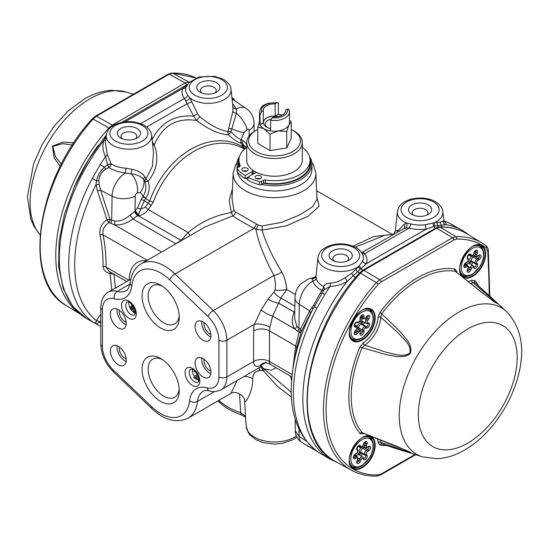<?xml version="1.0" encoding="UTF-8"?>
<svg xmlns="http://www.w3.org/2000/svg" width="549" height="549" viewBox="0 0 549 549"><rect width="100%" height="100%" fill="white"/><g stroke="black" fill="none" stroke-linecap="round" stroke-linejoin="round"><path stroke-width="0.82" d="M289.481 120.005L291.21 121.885L288.966 124.815A14.974 8.647 180 0 0 289.481 122.578L289.481 111.879A14.974 8.647 180 0 1 270.63 120.231L270.63 130.93A14.974 8.647 180 0 1 263.918 128.692L270.026 134.114L270.026 150.563L257.804 143.502L257.804 127.052L263.918 128.692A14.974 8.647 180 0 1 260.041 124.815L263.294 122.935L263.294 110.713L261.605 111.68A13.101 7.562 180 0 1 276.813 102.903L277.746 102.656L278.377 103.528L278.377 114.226A14.974 8.647 180 0 1 282.104 115.125M260.041 124.815A14.974 8.647 180 0 1 259.526 122.578L259.526 111.879A14.974 8.647 180 0 0 260.041 114.117L260.041 124.815M257.804 127.052L259.526 121.542M278.377 114.226L275.131 116.1L275.131 103.878A11.234 6.485 180 0 0 263.273 110.349A11.234 6.485 180 0 0 263.294 110.713M263.294 122.214A11.234 6.485 180 0 1 275.131 116.1M278.007 116.512A11.076 6.396 0 0 0 265.085 119.215A11.076 6.396 0 0 0 266.67 127.1A11.076 6.396 0 0 0 270.63 128.569M291.21 121.885L291.21 138.334L286.729 147.976L286.729 131.527L278.377 130.93L270.026 134.114M270.63 130.93A14.974 8.647 180 0 0 278.377 130.93A14.974 8.647 180 0 0 288.966 124.815L286.729 131.527M270.026 150.563L286.729 147.976M291.21 129.468A25.927 14.967 180 0 1 292.837 130.333L292.837 130.333A25.927 14.967 180 0 1 292.837 151.503A25.927 14.967 180 0 1 256.17 151.503A25.927 14.967 180 0 1 256.17 130.333A25.927 14.967 180 0 1 257.804 129.468M294.161 131.101L292.837 130.333L294.161 131.101A27.8 16.051 180 0 1 302.3 142.445A27.8 16.051 180 0 1 274.507 158.496A27.8 16.051 180 0 1 246.707 142.445A27.8 16.051 180 0 1 254.846 131.101L256.17 130.333M238.794 167.04A36.316 20.965 180 0 1 239.021 158.771M309.986 158.771A36.316 20.965 180 0 1 263.692 183.249A1.873 1.077 0 0 0 263.493 183.345L261.544 184.471A1.873 1.077 180 0 1 259.437 184.69A45.114 26.043 180 0 1 247.771 180.196L247.771 177.142L254.757 173.107A3.747 2.162 180 0 1 256.719 172.51A27.8 16.051 180 0 1 253.144 170.444A27.8 16.051 180 0 1 246.707 160.178L246.707 142.445M239.439 166.663A35.568 20.533 180 0 1 238.939 163.231L238.939 160.178A35.568 20.533 180 0 1 246.707 147.365M302.3 147.365A35.568 20.533 180 0 1 310.068 160.178L310.068 163.231A35.568 20.533 180 0 1 265.297 183.064A1.873 1.077 0 0 0 263.692 183.249M302.3 142.445L302.3 160.178A27.8 16.051 180 0 1 286.303 174.706A27.8 16.051 180 0 1 256.719 172.51M253.144 170.444A3.747 2.162 180 0 1 252.108 171.576L245.122 175.611A45.114 26.043 180 0 1 237.34 168.872A1.873 1.077 180 0 1 237.168 168.419A1.873 1.077 180 0 1 237.717 167.658L239.666 166.532A1.873 1.077 0 0 0 240.215 165.771A1.873 1.077 0 0 0 240.153 165.489A35.568 20.533 180 0 1 238.939 160.178M310.068 160.178A35.568 20.533 180 0 1 265.297 180.01A1.873 1.077 0 0 0 263.493 180.292L261.544 181.41A1.873 1.077 180 0 1 259.437 181.63A45.114 26.043 180 0 1 247.771 177.142L245.122 178.672A45.114 26.043 180 0 1 237.34 171.933A1.873 1.077 180 0 1 237.168 171.48L237.168 168.419M247.249 170.869A3.184 1.839 180 0 1 243.783 171.267A3.184 1.839 180 0 1 241.814 169.566A3.184 1.839 180 0 1 244.998 167.733A3.184 1.839 180 0 1 248.182 169.566A3.184 1.839 180 0 1 247.249 170.869M260.487 178.507A3.184 1.839 0 0 0 261.42 177.21A3.184 1.839 0 0 0 258.236 175.371A3.184 1.839 0 0 0 255.052 177.21A3.184 1.839 0 0 0 257.014 178.905A3.184 1.839 0 0 0 260.487 178.507M260 178.741A3.184 1.839 0 0 0 256.472 178.741M245.122 175.611L245.122 178.672M243.234 171.096A3.184 1.839 180 0 1 246.762 171.096M253.206 170.485L253.206 173.107A3.747 2.162 180 0 1 252.121 174.623M197.908 375.955L195.142 377.389L199.047 379.64M195.067 371.309L194.97 371.968L193.969 371.254L194.126 370.451M199.047 380.718L193.783 377.678L194.545 376.127L197.475 374.644M244.833 149.321C213.822 130.868 169.895 156.053 153.267 202.19L148.237 209.546C145.828 212.971 142.534 215.043 138.334 215.778L137.772 215.695L132.92 219.003L130.031 215.194L134.807 211.324A3.747 1.805 -125.6 0 0 137.772 215.695L138.568 214.46A7.487 1.208 -88.5 0 1 138.334 215.778L180.964 240.387L188.177 232.611C200.577 221.988 214.975 215.29 231.369 212.504L229.194 200.454L232.481 188.76M316.883 197.029L319.106 206.3L307.996 216.313L286.503 225.797L262.065 230.1C265.476 241.958 272.023 255.937 281.706 272.036C284.547 277.073 286.228 282.9 286.756 289.522L280.834 298.052L278.645 303.137L294.147 312.086C291.437 318.845 291.663 324.473 294.84 328.968A3.747 2.292 142.6 0 0 296.762 326.106L298.937 328.254L299.294 304.249L309.574 310.83A3.747 2.93 -149.1 0 1 310.171 313.815L324.061 289.831A3.747 2.772 38.4 0 0 323.533 286.503C319.367 284.286 316.917 281.452 316.176 278L316.08 275.584M389.852 234.663L373.505 236.619L353.117 246.178M315.716 276.655L315.359 277.025M290.593 376.168L291.567 380.718M276.003 367.741L271.172 370.232L264.042 368.846L291.231 392.233M134.807 211.324L137.346 208.057A3.747 0.645 -157.1 0 1 140.599 209.142L145.348 207.179L149.74 200.968A7.487 0.954 -158.3 0 0 153.267 202.19M151.263 205.662A7.487 0.954 -141.7 0 0 148.436 203.212L144.353 200.817L145.615 198.621L149.74 200.968C166.512 154.221 211.495 127.869 243.07 147.077L245.3 148.456M244.531 149.122A7.487 5.174 118.3 0 1 243.07 147.077L241.382 143.337L242.651 144.064A3.747 3.033 132.8 0 1 243.145 140.64A114.46 66.086 -60 0 1 246.707 144.394M244.936 148.765A7.487 6.828 122.9 0 1 244.367 147.832L242.651 144.064A111.214 64.212 -60 0 1 246.165 147.77M145.348 207.179A7.487 1.222 -143.9 0 1 148.237 209.546L188.177 232.611A11.234 3.054 46.1 0 1 189.892 235.693M126.304 281.788L126.146 281.225M262.045 226.01A3.747 1.318 -90.9 0 1 262.065 230.1L255.903 229.317A3.747 0.522 117.4 0 0 258.167 225.001L235.26 211.811L233.826 209.842L232.049 198.903L233.147 173.182A41.374 23.888 0 0 0 245.252 190.661A41.374 23.888 0 0 0 290.805 195.725A41.374 23.888 0 0 0 315.86 173.182L316.986 199.376L312.704 206.65L299.843 214.858L281.596 222.324L262.045 226.01L258.167 225.001M235.26 211.811A3.747 3.349 -58 0 1 232.728 215.935L231.369 212.504A3.747 2.395 158.4 0 0 233.826 209.842M291.409 397.119L277.156 386.077L263.005 370.307A5.614 1.421 137.2 0 1 264.687 369.628M268.111 299.075L261.207 309.828A11.234 3.582 -151.7 0 0 272.579 316.114L278.645 303.137A11.234 4.337 -158.6 0 1 268.111 299.075L273.93 292.13L275.028 290.071C275.715 284.746 275.358 279.88 273.958 275.481A11.234 6.06 151.8 0 0 281.706 272.036M275.028 290.071A11.234 3.28 177.4 0 0 286.756 289.522L295.3 294.456M258.874 367.912A11.234 5.586 -86.5 0 1 260.041 370.609L263.005 370.307L261.983 368.654A5.614 3.321 146.4 0 1 264.042 368.846L261.633 366.595M262.189 366.533L260.212 367.137L261.928 364.769L265.517 362.814M256.472 224.047A3.747 0.624 119.2 0 1 254.063 228.322L174.987 273.978L213.204 310.562L273.958 275.481C264.446 257.687 258.428 242.294 255.903 229.317L254.063 228.322C244.065 222.942 236.955 218.818 232.728 215.935L205.12 226.895L141.244 263.774A46.795 27.018 -120 0 1 174.987 273.978A5.614 2.066 133.7 0 0 169.771 279.908L207.996 316.492A22.461 12.97 -120 0 1 218.914 340.222L218.914 376.902A5.614 3.239 0 0 0 226.854 376.902L226.854 340.222A28.081 16.209 -120 0 0 213.204 310.562A5.614 2.066 133.7 0 0 207.996 316.492M218.262 400.743A5.614 3.932 133.9 0 0 218.976 401.861C224.87 407.461 232.46 411.867 241.738 415.078A5.614 2.354 109.1 0 1 240.695 412.786L239.529 393.708M363.328 433.305A1.873 1.146 63.2 0 0 363.212 433.806L360.027 433.525A97.022 56.019 -60 0 1 360.027 346.851L363.212 342.892A1.873 1.009 -123 0 0 364.618 345.136L386.819 352.424C394.079 353.631 402.561 357.866 409.925 353.034C411.544 344.237 402.911 338.754 398.368 333.023L380.731 317.226A24.334 14.048 -60 0 1 364.618 345.136L362.196 347.675L385.954 354.592C393.633 355.58 403.048 359.403 410.405 353.378C413.109 344.079 404.455 337.463 399.85 331.253L381.72 313.856L380.731 317.226A1.873 1.009 -177 0 0 378.089 317.13L379.929 312.381L381.72 313.856A95.183 54.955 -60 0 1 455.361 271.343A1.873 1.496 100.1 0 1 454.984 269.051L456.823 271.673A1.873 1.146 176.8 0 0 456.445 272.016M506.542 311.585A84.621 48.854 120 0 0 459.081 311.969A84.621 48.854 120 0 0 402.424 391.561A84.621 48.854 120 0 0 422.648 456.905L436.99 458.696C446.364 458.195 455.588 455.293 464.653 449.995C474.178 444.436 482.976 436.935 491.053 427.506C504.401 411.675 513.576 394.017 518.585 374.542C525.221 348.341 521.207 327.355 506.542 311.585L474.761 282.488L491.966 298.08L497.284 303.707L483.168 293.55L455.361 271.343L484.897 294.786L496.193 303.062L493.462 300.083L472.943 282.598A1.873 1.146 63.2 0 1 471.701 280.258A22.461 12.97 -60 0 1 468.18 281.575M360.027 433.525A1.873 1.496 139.9 0 1 362.196 432.701L395.637 445.809L411.235 452.87L403.659 451.038L381.72 443.976L380.731 442.302L406.102 451.319L410.089 452.204L404.853 449.706M360.027 346.851L362.196 347.675A95.183 54.955 -60 0 0 362.196 432.701L409.266 451.731M422.648 456.905L381.72 443.976M491.41 299.781L495.37 302.588M474.885 282.611L472.943 282.598A24.334 14.048 -60 0 1 470.665 283.572M386.695 445.603A97.022 56.019 -60 0 1 379.929 445.019A1.873 1.496 100.1 0 1 381.576 443.935L381.555 443.935M379.929 445.019L378.089 442.398A1.873 1.146 176.8 0 1 380.731 442.302A24.334 14.048 -60 0 0 380.436 439.838M414.907 454.517L381.075 474.048L378.234 474.947A129.193 74.589 -60 0 1 326.106 409.774A129.193 74.589 -60 0 1 378.234 284.403L381.075 282.028L453.838 240.016L456.679 239.117A129.193 74.589 -60 0 1 486.153 247.839L487.786 251.504A1423.097 821.627 -60 0 1 489.207 295.54M378.234 284.403A1.873 0.515 -138.4 0 0 376.367 282.605A131.067 75.673 -60 0 0 351.435 470.246L335.364 461.414A131.458 75.899 120 0 1 360.425 273.141A1.873 0.515 -138.4 0 0 359.574 272.942L362.868 270.183A1.873 1.077 60 0 1 363.829 270.293L379.778 279.75L376.367 282.605L360.425 273.141L363.829 270.293L436.716 228.212L440.12 227.135L455.945 236.66L452.534 237.738L436.716 228.212A1.873 1.077 -120 0 0 435.755 228.109L439.474 226.957A1.873 1.441 88.3 0 1 440.12 227.135A131.458 75.899 120 0 1 466.808 233.744L482.489 243.255A131.067 75.673 -60 0 1 485.851 245.506A1.873 1.523 -53.5 0 1 485.947 245.568A1.873 1.523 -53.5 0 1 486.153 247.839M356.637 467.528A17.973 10.376 -60 0 1 352.094 467.453M369.964 436.51A17.973 10.376 -60 0 1 372.297 440.401M356.637 340.003A17.973 10.376 -60 0 1 352.094 339.927M369.964 308.977A17.973 10.376 -60 0 1 372.297 312.875M467.082 276.243A17.973 10.376 -60 0 1 462.539 276.161M480.402 245.218A17.973 10.376 -60 0 1 482.743 249.116M474.761 282.488L474.775 282.509A1.873 1.496 139.9 0 1 474.885 280.539A97.022 56.019 -60 0 1 478.783 286.104M92.259 118.865C36.364 178.974 21.281 281.822 66.518 305.745A131.067 75.673 120 0 1 93.062 119.037A1.873 0.515 -138.4 0 0 92.259 118.865L95.56 116.107A1.873 1.077 60 0 1 96.473 116.182L112.298 125.069L108.894 127.917L93.062 119.037L96.473 116.182L169.229 74.177L172.64 73.099L188.582 81.911L185.178 82.988L169.229 74.177A1.873 1.077 -120 0 0 168.317 74.094L172.043 72.948A1.873 1.441 88.4 0 1 172.64 73.099A131.067 75.673 120 0 1 196.089 77.979L172.043 72.948M72.42 145.06L62.847 143.68L52.876 146.398L55.312 156.492L61.364 164.213M60.191 166.525L54.111 157.652L52.443 146.116L63.286 142.054L73.841 142.891M309.471 156.431A37.435 21.617 180 0 1 311.942 164.151A37.435 21.617 180 0 1 261.599 184.437M247.771 179.276A37.435 21.617 180 0 1 246 178.164M237.587 167.74A37.435 21.617 180 0 1 237.065 164.151A37.435 21.617 180 0 1 239.536 156.431M311.942 164.151L311.942 169.346A37.435 21.617 180 0 1 300.976 184.629A37.435 21.617 180 0 1 262.264 189.776A37.435 21.617 180 0 1 237.333 171.919M237.168 170.959A37.435 21.617 180 0 1 237.065 169.346L237.065 164.151M218.811 400.427A65.798 37.984 180 0 0 240.695 412.786L245.527 416.245M175.824 243.811A11.234 0.885 48.3 0 1 175.735 243.722L180.964 240.387A11.234 5.264 57.3 0 0 181.342 240.627M273.93 292.13A11.234 6.313 -131.1 0 0 280.834 298.052L294.847 306.136M292.651 370.596L295.637 345.98L299.123 332.371L294.84 328.968L272.579 316.114L269.936 327.135A11.234 4.365 -167.3 0 0 254.386 324.329L261.207 309.828M266.21 362.21L263.897 362.978A11.234 9.285 72.2 0 0 260.219 365.469L264.735 362.834M260.219 365.469C256.218 367.604 254.015 366.265 253.611 361.455A11.234 6.485 180 0 1 269.497 361.455C269.168 363.953 269.353 364.632 270.039 363.493M291.89 376.916L269.422 363.946C266.986 362.862 265.146 362.539 263.897 362.978M261.983 368.654L260.603 366.938M260.041 370.609C255.113 371.151 252.691 373.89 252.766 378.817C252.897 391.828 245.129 404.181 244.586 401.298M243.948 376.532A11.234 7.535 -175.7 0 1 252.766 378.817M113.355 370.06A5.614 2.066 133.7 0 0 113.444 371.824C105.456 363.726 101.242 354.462 100.79 344.045A5.614 3.239 0 0 0 102.43 346.337A22.461 12.97 -120 0 0 113.355 370.06L151.572 406.644A5.614 2.066 133.7 0 0 151.661 408.408C164.069 420.239 176.195 423.505 188.039 418.194L230.971 393.407L237.127 380.464M194.236 376.415A7.487 4.323 60 0 1 192.582 369.463M210.898 334.362A8.05 4.646 60 0 1 204.098 322.579M294.779 310.61L294.147 312.086A3.747 1.386 23.1 0 0 294.751 312.161M314.33 277.444L308.49 278.933A16.847 11.502 -108.6 0 1 312.656 278.652A3.747 3.596 -161.1 0 0 315.922 276.264L312.656 278.652L312.656 281.102C314.076 284.821 317.116 287.923 321.789 290.387L313.76 305.004L309.574 310.83L300.44 329.283A3.747 2.779 21.2 0 1 301.216 331.816A3.747 1.4 -163.4 0 1 299.123 332.371A3.747 2.196 124.4 0 0 300.44 329.283L298.937 328.254A3.747 2.196 124.4 0 1 297.606 331.363M310.171 313.815L301.216 331.816L296.645 348.313L293.392 365.874A129.447 74.739 -60 0 1 312.587 309.705A3.747 2.175 -150 0 0 311.935 307.467M292.143 374.528L269.497 361.455L269.497 330.882L295.637 345.98A3.747 2.615 -166.4 0 1 296.645 348.313M113.979 274.198L110.04 273.546C105.731 272.421 103.39 270.026 103.027 266.368C103.246 256.335 102.238 245.808 100 234.78C99.129 228.686 101.476 223.663 107.034 219.703L97.461 191.004L96.034 184.677L96.521 180.827C97.653 175.426 100.275 170.883 104.385 167.198L107.542 164.824A3.747 0.576 162.4 0 1 111.159 163.89C115.242 166.429 120.176 167.864 125.961 168.179L132.062 169.346C138.163 170.554 142.431 173.1 144.861 176.97L145.959 178.912L152.32 166.539L153.521 152.938L151.627 135.253A22.763 13.142 0 0 1 138.266 148.045A22.763 13.142 0 0 1 112.813 145.361A22.763 13.142 0 0 1 106.19 135.253C108.544 126.867 110.685 127.787 114.226 124.959C123.868 120.485 133.681 120.499 143.653 125C148.498 127.745 151.153 131.163 151.627 135.253M110.946 272.448A3.747 1.228 -73.9 0 0 110.04 273.546L111.838 290.14M110.644 223.422A3.747 2.121 115.7 0 0 111.701 220.156L114.748 221.021A3.747 1.812 99.6 0 1 114.267 224.713L108.997 222.599A3.747 2.121 115.7 0 0 110.033 219.353A3.747 1.29 -15.1 0 0 107.034 219.703L108.997 222.599C104.18 225.584 102.196 229.647 103.047 234.787C105.236 246.082 106.218 256.843 105.998 267.061L109.162 271.419L126.716 281.555M128.905 280.285L105.998 267.061A3.747 2.223 1.4 0 0 103.027 266.368M147.249 260.308L103.047 234.787A3.747 1.585 -10.7 0 0 100 234.78M362.306 270.54A3.747 2.162 -120 0 0 361.173 268.502L366.231 263.753A3.747 2.971 22.9 0 1 362.704 260.953L359.389 265.695L355.814 269.422L351.689 273.313L345.088 277.725C340.27 281.019 335.295 282.831 330.175 283.154C327.06 283.27 324.85 284.375 323.546 286.475L323.533 286.503A3.747 2.237 115.8 0 1 321.789 290.387A3.747 2.182 -150 0 0 324.061 289.831L330.155 286.324C335.899 286.31 341.574 284.656 347.181 281.369L361.18 268.495A3.747 2.299 44.8 0 1 359.382 265.702M360.219 269.312A3.747 1.97 45.1 0 1 358.422 266.574A22.763 13.142 180 0 1 324.589 267.631A22.763 13.142 180 0 1 317.967 257.522C320.328 249.143 322.469 250.056 326.003 247.228C335.652 242.761 345.458 242.768 355.436 247.27C359.259 249.294 361.77 252.046 362.978 255.511A22.66 13.087 0 0 1 362.704 260.953M443.777 220.574L443.105 221.137A3.747 3.637 -119.4 0 0 445.376 224.678C446.673 223.978 446.056 222.709 443.517 220.876M313.76 305.004A3.747 1.743 -144.6 0 1 314.447 306.644A7.487 0.371 28 0 0 316.91 308.181L324.878 294.381A7.487 0.371 32 0 0 322.311 293.015A3.747 1.743 -155.4 0 1 320.547 293.241M345.088 277.725A3.747 0.377 59.9 0 1 347.181 281.369A132.124 76.284 -60 0 0 330.217 459.225L318.379 452.301C295.19 434.904 286.859 406.095 293.392 365.874M152.334 141.862L154.276 144.984A3.747 1.187 -20.9 0 1 152.697 145.224M191.752 101.737L187.037 103.761L184.443 98.388A3.747 2.779 -38.6 0 0 187.737 95.203L189.94 97.962L197.503 113.746L199.85 116.635C210.205 125.337 219.627 130.285 228.123 131.479A3.747 2.985 -87.7 0 0 228.494 134.807C218.996 134.258 208.387 129.489 196.672 120.505C176.682 117.39 162.552 125.549 154.276 144.984C159.059 157.995 157.028 170.053 148.196 181.17A3.747 0.803 -16.7 0 1 144.957 181.506L143.749 179.708C141.203 176.421 137.03 174.493 131.238 173.916L125.419 172.997C119.064 172.235 113.609 170.423 109.052 167.562L105.71 169.209C101.277 171.858 99.019 175.776 98.923 180.971L99.163 184.629L100.645 190.201A3.747 0.94 -20 0 0 97.461 191.004M113.959 274.287L115.455 288.383M106.19 135.253L105.381 142.802L107.24 154.441L111.159 163.89A3.747 2.072 124 0 1 109.052 167.562A3.747 0.727 64.1 0 1 107.542 164.824L105.49 156.616C102.951 151.819 102.334 146.535 103.637 140.757A3.747 1.626 -166.8 0 0 105.655 140.208M106.074 136.324L103.637 140.757A132.124 76.284 -60 0 0 86.673 318.619L93.941 322.73C95.423 323.244 96.24 322.544 96.384 320.623L100.79 314.138M98.923 180.971L96.521 180.827A7.487 0.371 -152 0 1 92.246 178.48L100.22 164.673A7.487 0.371 -148 0 1 104.385 167.198L105.71 169.209M130.031 215.194C124.822 219.586 119.73 221.528 114.748 221.021M126.188 358.82A8.05 4.646 60 0 1 119.38 347.03M117.088 345.733A11.234 6.485 -120 0 0 124.932 360.851A11.234 6.485 -120 0 0 126.16 361.455M118.316 364.673A11.234 6.485 60 0 1 110.98 354.778A11.234 6.485 60 0 1 112.703 345.781A11.234 6.485 60 0 1 123.93 352.259A11.234 6.485 60 0 1 123.93 365.229A11.234 6.485 60 0 1 118.316 364.673M126.188 322.133A8.05 4.646 60 0 1 119.38 310.35M117.088 309.053A11.234 6.485 -120 0 0 124.932 324.171A11.234 6.485 -120 0 0 126.16 324.768M118.316 327.993A11.234 6.485 60 0 1 110.98 318.097A11.234 6.485 60 0 1 112.703 309.094A11.234 6.485 60 0 1 123.93 315.579A11.234 6.485 60 0 1 123.93 328.549A11.234 6.485 60 0 1 118.316 327.993M210.898 371.042A8.05 4.646 60 0 1 204.098 359.259M201.799 357.962A11.234 6.485 -120 0 0 209.649 373.08A11.234 6.485 -120 0 0 210.878 373.677M203.027 376.902A11.234 6.485 60 0 1 195.691 367.006A11.234 6.485 60 0 1 197.414 358.003A11.234 6.485 60 0 1 208.647 364.488A11.234 6.485 60 0 1 208.647 377.458A11.234 6.485 60 0 1 203.027 376.902M203.027 340.222A11.234 6.485 60 0 1 195.691 330.32A11.234 6.485 60 0 1 197.414 321.323A11.234 6.485 60 0 1 208.647 327.808A11.234 6.485 60 0 1 208.647 340.778A11.234 6.485 60 0 1 203.027 340.222M179.269 390.696A26.297 15.187 -120 0 0 160.672 358.483A26.297 15.187 -120 0 0 142.074 369.223A26.297 15.187 -120 0 0 160.672 401.436A26.297 15.187 -120 0 0 179.269 390.696M179.269 317.336A26.297 15.187 -120 0 0 160.672 285.123A26.297 15.187 -120 0 0 142.074 295.856A26.297 15.187 -120 0 0 160.672 328.069A26.297 15.187 -120 0 0 179.269 317.336M135.418 313.246A7.487 4.323 60 0 1 134.56 312.903M133.572 312.306A7.487 4.323 60 0 1 130.14 308.174M135.624 311.338L134.546 310.72L134.546 312.909L133.572 312.347L133.572 310.158L130.127 308.167A7.487 4.323 60 0 1 129.049 302.218M195.142 377.389L196.467 376.628L198.724 377.932M194.861 375.914L197.462 374.61M194.97 371.968L195.43 371.7M133.167 306.095L132.405 306.918L133.572 307.591M132.906 305.711L131.081 307.68L133.572 309.121L133.572 306.733M134.546 308.682L134.992 309.938M130.127 308.167L130.127 307.131L132.254 304.86M134.546 312.909L135.431 312.395M131.081 307.68L132.405 306.918M201.799 321.282A11.234 6.485 -120 0 0 209.649 336.4A11.234 6.485 -120 0 0 210.878 336.997M162.264 286.118A21.994 12.696 -120 0 0 152.718 285.789A21.994 12.696 -120 0 0 152.718 311.187A21.994 12.696 -120 0 0 174.712 323.883A21.994 12.696 -120 0 0 179.2 315.455M162.264 359.478A21.994 12.696 -120 0 0 152.718 359.156A21.994 12.696 -120 0 0 152.718 384.547A21.994 12.696 -120 0 0 174.712 397.25A21.994 12.696 -120 0 0 179.2 388.822M347.311 261.049A7.864 4.536 0 0 0 348.546 258.606A7.864 4.536 0 0 0 340.689 254.063A7.864 4.536 0 0 0 332.824 258.606A7.864 4.536 0 0 0 334.06 261.049M332.481 260.288A11.604 6.698 0 0 0 348.889 260.288A11.604 6.698 0 0 0 348.889 250.811A11.604 6.698 0 0 0 332.481 250.811A11.604 6.698 0 0 0 332.481 260.288L332.481 260.288M413.479 215.194A7.864 4.536 180 0 1 412.244 212.751A7.864 4.536 180 0 1 417.096 208.558A7.864 4.536 180 0 1 425.66 209.54A7.864 4.536 180 0 1 427.966 212.751A7.864 4.536 180 0 1 426.724 215.194M428.309 204.955A11.604 6.698 180 0 1 428.309 214.433A11.604 6.698 180 0 1 411.894 214.433A11.604 6.698 180 0 1 411.894 204.955A11.604 6.698 180 0 1 428.309 204.955M403.584 228.782L405.67 227.993L409.101 228.096A3.747 1.276 -75.1 0 0 410.625 223.882L406.679 223.1L404.139 224.363L398.725 229.921L395.287 231.239C393.942 233.895 393.146 234.903 392.878 234.258L393.063 234.224M443.105 221.137L440.422 222.084L434.369 222.722L425.468 224.713A3.747 0.721 -98 0 0 426.326 229.057L435.076 226.092L445.376 224.678A132.124 76.284 -60 0 1 462.34 230.381L448.787 222.839A7.487 6.101 -66 0 0 448.327 222.606L452.63 224.781M355.278 247.18L384.526 235.391L392.919 234.245L393.132 234.787M135.528 138.78A7.864 4.536 0 0 0 136.77 136.33A7.864 4.536 0 0 0 128.905 131.794A7.864 4.536 0 0 0 121.041 136.33A7.864 4.536 0 0 0 122.283 138.78M120.698 138.012A11.604 6.698 0 0 0 137.113 138.012A11.604 6.698 0 0 0 137.113 128.541A11.604 6.698 0 0 0 120.698 128.541A11.604 6.698 0 0 0 120.698 138.012L120.698 138.012M201.703 92.925A7.864 4.536 180 0 1 200.46 90.482A7.864 4.536 180 0 1 205.312 86.289A7.864 4.536 180 0 1 213.884 87.27A7.864 4.536 180 0 1 216.182 90.482A7.864 4.536 180 0 1 214.947 92.925M216.532 82.686A11.604 6.698 180 0 1 216.532 92.163A11.604 6.698 180 0 1 200.117 92.163A11.604 6.698 180 0 1 200.117 82.686A11.604 6.698 180 0 1 216.532 82.686M308.49 278.933L300.701 283.929C297.064 287.834 295.149 292.432 294.971 297.73A16.847 9.553 -179.1 0 0 299.294 304.249A19.242 11.11 -60 0 1 312.656 281.102A3.747 3.095 167.5 0 0 316.176 278M317.967 257.522L315.922 276.264M362.141 253.542A3.747 2.779 -38.6 0 0 364.563 253.81L409.101 228.096A26.29 15.18 0 0 0 426.326 229.057L366.231 263.753A26.29 15.18 0 0 0 364.563 253.81L363.266 252.471L361.976 252.808M403.851 228.604L361.544 252.76M363.266 252.471A3.747 3.239 -81.8 0 1 361.688 252.773M321.769 290.428A3.747 2.175 -150 0 0 324.034 289.879A129.447 74.739 -60 0 1 324.075 289.803A3.747 2.766 38.4 0 0 323.546 286.475M324.878 294.381A132.124 76.284 120 0 1 330.155 286.324A3.747 1.784 91.4 0 0 330.175 283.154M318.146 452.15L318.598 452.431A132.124 76.284 120 0 1 316.91 308.181M317.404 451.793A3.747 2.553 -60.2 0 1 316.842 451.251M316.327 450.873L301.737 442.439C297.565 439.619 295.403 435.714 295.238 430.732L299.068 436.469A13.101 7.954 122.7 0 0 301.737 442.439M397.449 230.717A3.747 3.52 -89.5 0 1 397.298 232.378M398.725 229.921A3.747 3.315 -130.7 0 1 398.883 231.465M404.139 224.363A3.747 2.869 -127.8 0 1 403.892 228.569M435.076 226.092A3.747 2.244 -104.1 0 1 434.369 222.722A22.763 13.142 180 0 0 442.823 211.674C442.81 208.366 440.346 205.058 435.432 201.737C431.528 199.177 422.071 196.48 410.968 199.212C406.514 200.426 402.993 202.423 400.413 205.202C399.439 205.703 398.43 207.858 397.387 211.674A22.763 13.142 180 0 0 406.679 223.1A3.747 2.471 -95.5 0 1 405.67 227.993M435.034 228.521A3.747 2.162 -120 0 0 433.909 226.504A3.747 1.921 -106 0 1 433.051 223.168A3.747 1.921 -106 0 0 433.909 226.504A3.747 2.162 -120 0 1 435.028 228.528M296.762 326.106L294.655 318.619L294.971 297.73M232.543 103.39L236.351 108.956L236.358 113.224L230.957 131.849C234.643 135.823 238.06 138.403 241.21 139.59A3.747 3.026 -73.2 0 0 241.141 143.262C237.388 142.04 233.167 139.226 228.494 134.807A3.747 0.522 133.8 0 1 230.957 131.849A3.747 0.748 -166.4 0 0 228.123 131.479L228.707 128.562A3.747 0.714 -167.5 0 1 231.726 128.912A16.847 3.116 -157.6 0 0 244.037 132.59L241.21 139.59A114.46 66.086 -60 0 1 241.45 139.666A3.747 3.033 -72.8 0 0 241.382 143.337A111.214 64.212 -60 0 0 241.141 143.262M232.92 106.918A3.747 2.965 168.5 0 0 236.351 108.956A19.242 11.11 -60 0 1 246.076 108.359C251.168 111.982 253.823 116.916 254.036 123.168A16.847 9.896 179.1 0 1 249.109 130.298L249.191 135.816M228.707 128.562L232.927 111.111L232.831 106.479M232.927 111.111A3.747 2.127 -173.7 0 0 236.358 113.224A16.847 7.542 -129.3 0 1 247.05 129.591A2.422 1.4 -60 0 1 249.109 130.298M138.053 215.297A3.747 1.695 -129 0 1 135.02 211.152L135.246 196.041A16.847 9.553 0.9 0 1 112.058 196.151L100.645 190.201L110.033 219.353L111.701 220.156L112.058 196.151A19.242 11.11 -60 0 1 125.419 172.997L125.961 168.179M144.861 176.97A3.747 2.58 146.7 0 0 143.749 179.708A16.847 13.396 141.9 0 1 140.311 192.473L137.305 192.953A16.847 11.502 71.4 0 0 131.238 173.916A3.747 1.009 103.6 0 1 132.062 169.346M144.957 181.506A3.747 2.635 147 0 1 145.959 178.912A3.747 0.81 40.7 0 0 148.196 181.17C150.055 187.209 149.28 192.912 145.856 198.278A3.747 0.412 34.5 0 1 143.138 196.213C145.979 191.58 146.583 186.674 144.957 181.506M137.346 208.057A114.46 66.086 -60 0 1 141.21 199.493A3.747 0.398 -154.3 0 1 144.353 200.817A111.214 64.212 -60 0 0 140.599 209.142L138.568 214.46A3.747 1.386 -133.6 0 1 135.486 210.741M145.856 198.278A111.214 64.212 -60 0 0 145.615 198.621A3.747 0.398 34.3 0 1 142.898 196.563A114.46 66.086 -60 0 1 143.138 196.213L140.311 192.473M109.004 167.589A3.747 0.721 64 0 1 107.48 164.851A129.447 74.739 -60 0 1 107.529 164.782A3.747 0.576 162.4 0 1 111.152 163.849M100.22 164.673A132.124 76.284 120 0 1 105.49 156.616A3.747 2.127 150.8 0 0 107.24 154.441M99.163 184.629A3.747 0.721 -4 0 0 96.034 184.677A129.447 74.739 -60 0 0 96.384 320.623A3.747 2.889 -145.4 0 1 99.616 322.201L96.35 323.855L93.941 322.73A132.124 76.284 120 0 1 92.246 178.48M96.404 320.595A3.747 2.889 -145.1 0 1 99.644 322.181L99.616 322.201M96.741 324.397A3.747 1.729 -59.8 0 1 96.35 323.855L100.79 326.538M199.85 116.635L196.672 120.505L193.79 116.196C175.069 114.473 161.166 122.255 152.087 139.535M197.503 113.746A3.747 0.563 -33.7 0 0 193.79 116.196L187.037 103.761L146.734 127.025M187.737 95.203A22.66 13.087 180 0 1 186.029 87.387L188.945 82.59L199.184 76.942L214.762 76.325L223.656 79.468C228.562 82.789 231.026 86.097 231.04 89.405A22.763 13.142 0 0 1 216.045 102.574A22.763 13.142 0 0 1 189.94 97.962A3.747 1.331 -32.2 0 1 185.74 101.016M186.166 86.982A3.747 2.971 22.9 0 1 182.783 88.444L187.195 84.848M232.035 98.628L233.483 99.959M232.707 98.147A7.487 6.101 126.5 0 1 232.886 98.271L232.536 98.017A7.487 6.101 126 0 1 234.402 100.577M122.002 122.269L187.216 84.615A3.747 2.162 60 0 1 187.401 84.532M359.389 265.695A3.747 2.299 44.7 0 0 361.18 268.495A3.747 2.162 60 0 1 362.313 270.533M355.375 277.808A3.747 0.885 -140.1 0 0 353.439 276.044A3.747 0.679 55.1 0 1 351.689 273.313M440.422 222.084A3.747 3.232 -110.5 0 0 441.423 225.248A3.747 2.923 92.4 0 1 442.027 226.936M270.897 119.215A9.203 5.312 0 0 0 267.994 120.348A9.203 5.312 0 0 0 265.297 124.108A9.203 5.312 0 0 0 267.397 127.478M285.72 110.713L285.72 109.992A11.234 6.485 180 0 1 285.734 110.349A11.234 6.485 180 0 1 273.882 116.827L272.194 117.795L270.63 120.231M276.813 102.903L275.131 103.878M261.605 111.68L260.041 114.117M285.72 109.992L287.401 109.018L288.966 109.642M349.397 333.408A16.847 9.724 120 0 0 352.753 339.131L352.094 338.747A16.847 9.724 -60 0 1 350.022 336.729M366.156 308.785A16.847 9.724 -60 0 1 368.935 309.567L369.601 309.952A16.847 9.724 120 0 0 362.971 309.904M459.842 269.648A16.847 9.724 120 0 0 463.191 275.365L462.533 274.98A16.847 9.724 -60 0 1 460.467 272.97M476.601 245.019A16.847 9.724 -60 0 1 479.38 245.801L480.039 246.185A16.847 9.724 120 0 0 473.41 246.144M349.397 460.934A16.847 9.724 120 0 0 352.753 466.657L352.094 466.273A16.847 9.724 -60 0 1 350.022 464.255M366.156 436.311A16.847 9.724 -60 0 1 368.935 437.093L369.601 437.478A16.847 9.724 120 0 0 362.971 437.429M237.34 168.872L237.34 171.933M252.108 171.576L252.108 174.637M259.437 181.63L259.437 184.69M261.544 181.41L261.544 184.471M263.493 180.292L263.493 183.345M265.297 180.01L265.297 183.064M240.153 165.489L240.153 166.052M190.812 369.196A7.487 4.323 -120 0 0 190.812 377.842A7.487 4.323 -120 0 0 198.299 382.166L198.971 379.956C200.399 377.945 193.124 367.761 191.814 369.182L190.812 369.196M199.85 381.184A10.486 6.053 -120 0 0 188.732 367.35A10.486 6.053 -120 0 0 188.732 382.173A10.486 6.053 -120 0 0 199.85 381.184M467.755 443.139A69.895 40.352 -60 0 1 424.953 382.248A69.895 40.352 -60 0 1 510.556 332.824A69.895 40.352 -60 0 1 467.755 443.139M362.237 340.126A18.343 10.589 -60 0 1 351.003 324.143A18.343 10.589 -60 0 1 373.471 311.173A18.343 10.589 -60 0 1 362.237 340.126M362.237 467.659A18.343 10.589 -60 0 1 351.003 451.676A18.343 10.589 -60 0 1 373.471 438.706A18.343 10.589 -60 0 1 362.237 467.659M472.675 276.367A18.343 10.589 -60 0 1 461.441 260.384A18.343 10.589 -60 0 1 483.909 247.414A18.343 10.589 -60 0 1 472.675 276.367M379.929 312.381A97.022 56.019 -60 0 1 454.984 269.051M456.878 272.373A22.461 12.97 -60 0 1 456.823 271.673M471.701 280.258L474.885 280.539M363.212 433.806A22.461 12.97 -60 0 1 363.85 433.504M377.472 438.685A22.461 12.97 -60 0 1 378.089 442.398M378.089 317.13A22.461 12.97 -60 0 1 363.212 342.892M456.679 239.117A1.873 1.441 88.4 0 0 455.945 236.66A131.067 75.673 -60 0 1 482.489 243.255L485.947 245.568C487.56 247.201 488.356 248.896 488.329 250.653A1.873 1.139 177.1 0 1 487.786 251.504M453.838 240.016A1.873 1.077 -120 0 0 452.534 237.738L379.778 279.75A1.873 1.077 60 0 1 381.075 282.028M362.1 437.779A17.973 10.376 -60 0 1 370.952 436.963A17.973 10.376 -60 0 1 373.711 451.36A17.973 10.376 -60 0 1 361.969 467.199A17.973 10.376 -60 0 1 352.986 468.084A17.973 10.376 -60 0 1 349.267 460.014M362.1 310.247A17.973 10.376 -60 0 1 370.952 309.437A17.973 10.376 -60 0 1 373.711 323.835A17.973 10.376 -60 0 1 361.969 339.673A17.973 10.376 -60 0 1 352.986 340.558A17.973 10.376 -60 0 1 349.267 332.488M472.545 246.487A17.973 10.376 -60 0 1 481.398 245.671A17.973 10.376 -60 0 1 484.149 260.068A17.973 10.376 -60 0 1 472.414 275.907A17.973 10.376 -60 0 1 463.425 276.799A17.973 10.376 -60 0 1 459.705 268.722M381.075 474.048A1.873 1.077 60 0 1 380.69 474.906L376.964 476.052A1.873 1.441 -91.6 0 0 378.234 474.947M189.666 81.89A131.458 75.899 -60 0 0 188.582 81.911A1.873 1.441 88.3 0 1 189.117 82.419M186.509 85.026A1.873 1.077 -120 0 0 185.178 82.988L112.298 125.069A1.873 1.077 60 0 1 112.984 125.673M109.58 128.397A1.873 0.515 -138.4 0 0 108.894 127.917A131.458 75.899 -60 0 0 79.214 313.273M98.237 145.355A129.585 74.815 120 0 0 74.54 186.399M40.084 234.938A84.621 48.854 -60 0 1 37.195 165.723A84.621 48.854 -60 0 1 89.926 98.841A84.621 48.854 -60 0 1 126.366 92.095L112.017 90.304C102.642 90.805 93.426 93.707 84.354 99.005L68.529 110.623L54.262 126.016L42.362 144.161L33.585 163.863L27.45 196.768L30.655 218.612L33.743 225.886L40.077 234.999M296.323 436.05A28.356 16.374 180 0 1 265.373 441.087A28.356 16.374 180 0 1 246.165 426.196L244.579 401.477C245.129 395.211 235.006 390.167 230.971 393.407M146.535 260.72A39.308 22.694 -120 0 0 129.193 280.12M161.584 252.032L114.267 224.713C120.348 225.564 126.565 223.656 132.92 219.003L175.735 243.722L175.282 244.127M151.572 406.644A41.182 23.779 -120 0 0 189.563 400.839A33.695 19.455 -120 0 1 207.097 387.807A5.614 3.967 105.2 0 0 209.601 390.936C212.635 392.144 216.45 391.753 221.041 389.756A28.081 16.209 -120 0 0 226.854 376.902L253.611 361.455L253.611 330.882A11.234 6.485 180 0 1 269.497 330.882A14.974 8.647 -60 0 1 269.936 327.135M214.522 391.554L197.475 401.394A46.795 27.018 -120 0 1 188.039 418.194M141.21 199.493L142.898 196.563M135.246 196.041A2.422 1.4 -60 0 1 137.305 192.953M136.317 313.932A10.486 6.053 -120 0 0 125.199 300.097A10.486 6.053 -120 0 0 125.199 314.927A10.486 6.053 -120 0 0 136.317 313.932M169.771 279.908A41.182 23.779 -120 0 0 131.781 285.713A33.695 19.455 -120 0 1 114.247 298.745A22.461 12.97 -120 0 0 102.43 309.65L102.43 346.337M207.097 387.807A22.461 12.97 -120 0 0 218.914 376.902M127.279 301.943A7.487 4.323 -120 0 0 127.279 310.59A7.487 4.323 -120 0 0 134.766 314.913L135.438 312.71C136.866 310.7 129.591 300.509 128.274 301.936L127.279 301.943M218.914 340.222A5.614 3.239 0 0 0 226.854 340.222L254.386 324.329A26.208 15.132 -60 0 0 253.611 330.882M141.244 263.774C135.095 267.363 131.403 273.69 130.175 282.769A5.614 3.623 6.6 0 0 131.781 285.713M189.563 400.839A5.614 3.623 6.6 0 0 197.475 401.394A28.081 16.209 -120 0 1 203.137 391.32C204.393 390.394 206.548 390.264 209.601 390.936M129.983 284.053L117.198 291.43A5.614 3.967 105.2 0 0 114.247 298.745M100.79 344.045L100.79 307.358C101.091 299.871 103.576 294.82 108.249 292.212A28.081 16.209 -120 0 1 117.198 291.43A28.081 16.209 -120 0 0 126.153 290.654C127.402 290.929 128.74 288.3 130.175 282.769M100.79 307.358A5.614 3.239 0 0 0 102.43 309.65M433.559 201.922A19.03 10.987 0 0 0 401.717 206.849A19.03 10.987 0 0 0 425.029 220.307A19.03 10.987 0 0 0 433.559 201.922M410.625 223.882A22.66 13.087 0 0 0 425.468 224.713M327.231 263.314A19.03 10.987 180 0 1 335.762 244.936A19.03 10.987 180 0 1 359.067 258.394A19.03 10.987 180 0 1 327.231 263.314M221.782 79.653A19.03 10.987 180 0 1 213.252 98.038A19.03 10.987 180 0 1 189.94 84.58A19.03 10.987 180 0 1 221.782 79.653M186.029 87.387A22.66 13.087 180 0 1 186.303 86.632M115.448 141.045A19.03 10.987 0 0 0 147.29 136.118A19.03 10.987 0 0 0 123.978 122.66A19.03 10.987 0 0 0 115.448 141.045M359.767 273.889A3.747 1.029 41.7 0 0 357.776 271.7A3.747 1.023 43.2 0 1 355.814 269.422M437.279 222.393A3.747 2.91 -93.8 0 0 437.677 225.57A3.747 2.875 -91.8 0 1 438.129 227.135M448.787 222.839A132.124 76.284 120 0 0 443.853 220.979M299.047 429.387L299.068 436.469L306.191 441.039M247.05 129.591L244.037 132.59M100.79 320.513L99.644 322.181L100.79 322.778M241.45 139.666L243.145 140.64M140.688 123.649L184.443 98.388A26.29 15.18 180 0 1 182.783 88.444L124.987 121.809M235.528 101.325L232.886 98.271A7.487 6.101 126.5 0 1 234.698 100.776M467.501 234.169A3.747 3.047 -53.5 0 0 466.753 233.277L462.34 230.381M287.401 109.018A13.101 7.562 180 0 1 272.194 117.795M364.852 318.845L366.341 319.703A2.621 1.51 120 0 0 365.957 323.292A2.621 1.51 120 0 0 366.341 323.409A1.125 0.885 95.1 0 0 367.528 322.846L368.695 322.949A1.125 0.885 95.1 0 1 367.803 323.608L367.748 323.594A1.681 0.974 120 0 1 367.844 325.365A1.681 0.974 120 0 1 366.313 326.586L365.147 326.483A2.621 1.51 120 0 0 362.367 329.942L362.367 331.493A1.125 0.645 180 0 0 363.953 331.493A2.807 1.62 120 0 1 361.969 334.931A2.807 1.62 120 0 1 359.986 333.785A1.125 0.645 0 0 0 360.316 333.325L360.316 331.774L359.444 330.114A2.621 1.51 120 0 0 357.207 331.068L356.04 332.516L357.234 333.538L358.394 332.09L355.862 330.292M367.803 323.608L365.957 323.292L362.251 321.151A2.621 1.51 -60 0 1 362.066 318.475M364.385 322.387A1.681 0.974 -60 0 1 362.608 324.445L361.441 324.342L365.147 326.483A1.125 0.885 -84.9 0 1 365.545 327.966A1.496 0.865 120 0 0 363.953 329.942A1.125 0.645 180 0 1 362.367 329.942L358.662 327.801A2.621 1.51 -60 0 1 361.441 324.342A1.125 0.885 95.1 0 1 361.043 322.86A3.747 2.162 -60 0 0 357.193 326.833M362.285 321.172A1.125 0.885 -84.9 0 0 361.441 321.838L362.608 321.94L362.21 322.963L361.043 322.86M361.441 321.838A3.747 2.162 -60 0 1 360.165 320.499M360.316 318.681A3.747 2.162 -60 0 1 360.707 317.693M354.613 324.857L356.013 325.667A1.125 0.885 95.1 0 1 356.411 327.149L355.244 327.046A1.125 0.885 95.1 0 0 354.846 325.564L356.013 325.667A2.621 1.51 120 0 1 356.397 325.783L354.627 324.761M360.672 316.78L362.367 317.761A2.621 1.51 120 0 0 362.91 318.962L360.391 317.507M365.627 318.152L366.711 316.457L365.627 318.152L362.91 318.962M361.969 312.161A15.722 9.079 120 0 0 352.341 336.976A15.722 9.079 120 0 0 371.598 325.859A15.722 9.079 120 0 0 361.969 312.161M355.244 330.718L356.411 329.263L355.244 330.718A2.807 1.62 120 0 0 354.517 334.266A2.807 1.62 120 0 0 357.234 333.538M355.327 330.958L354.606 333.126A1.681 0.974 120 0 0 356.04 332.516L354.819 331.809M359.986 333.785L359.986 332.234A1.125 0.645 0 0 0 360.316 331.774M359.986 332.234A1.496 0.865 120 0 0 358.394 332.09M356.411 329.263A1.496 0.865 120 0 0 356.411 327.149M360.316 333.325L360.336 333.641A1.681 0.974 120 0 0 361.654 333.168A1.681 0.974 120 0 0 362.367 331.493L358.662 329.352A1.681 0.974 -60 0 1 358.634 329.647M363.953 329.942L363.953 331.493M357.207 322.592A1.125 0.885 -84.9 0 0 357.502 322.688L356.335 322.586A1.125 0.885 -84.9 0 0 357.234 321.927A2.807 1.62 120 0 0 354.517 324.329A2.807 1.62 120 0 0 355.244 327.046M356.335 322.586C356.431 321.488 353.707 325.941 354.647 325.523L354.606 325.488A1.681 0.974 120 0 0 354.846 325.564L354.606 325.42M360.316 319.593C360.364 321.206 359.43 322.236 357.502 322.688A1.125 0.885 -84.9 0 0 358.394 322.03A1.496 0.865 120 0 0 359.986 320.053L359.986 318.502A1.125 0.645 180 0 0 360.316 318.043L360.316 319.593A1.125 0.645 180 0 1 359.986 320.053M357.234 321.927L358.394 322.03M365.545 327.966L366.711 328.069A1.125 0.885 -84.9 0 0 366.313 326.586L362.608 324.445A1.125 0.885 95.1 0 1 362.21 322.963M366.711 328.069A2.807 1.62 120 0 0 369.422 325.66A2.807 1.62 120 0 0 368.695 322.949M361.523 315.723L362.367 316.21A1.125 0.645 0 0 0 363.953 316.21A2.807 1.62 120 0 0 361.969 315.064A2.807 1.62 120 0 0 359.986 318.502M363.953 316.21L363.953 317.761A1.125 0.645 0 0 1 362.367 317.761L362.367 316.21A1.681 0.974 120 0 0 362.052 315.455L362.017 315.435M366.162 317.48L368.695 319.278L367.528 320.726L366.341 319.703L367.501 318.255A1.681 0.974 120 0 0 367.782 315.97L367.748 315.95M367.528 320.726A1.496 0.865 120 0 0 367.528 322.846M363.953 317.761A1.496 0.865 120 0 0 365.545 317.905M368.695 319.278A2.807 1.62 120 0 0 369.422 315.73A2.807 1.62 120 0 0 366.711 316.457M357.255 327.712A1.125 0.645 0 0 1 358.662 327.801L358.662 329.352A1.125 0.645 0 0 0 357.797 329.167M362.882 321.515A1.125 0.885 -84.9 0 0 362.608 321.94M466.815 264.577A2.621 1.51 -60 0 1 469.223 263.396L472.929 265.538A2.621 1.51 120 0 0 470.013 267.665L469.34 269.394L470.822 269.916A2.807 1.62 120 0 1 468.112 272.325A2.807 1.62 120 0 1 467.384 269.607L468.311 267.823L467.659 265.064A2.621 1.51 120 0 0 466.348 265.194L465.003 265.97A1.125 0.645 -120 0 1 465.792 267.349A2.807 1.62 120 0 1 463.809 266.203A2.807 1.62 120 0 1 465.792 262.765A1.125 0.645 60 0 1 465.559 263.28L466.904 262.497C468.324 261.743 468.75 260.411 468.18 258.517A1.125 0.885 -35.1 0 1 468.057 259.622L467.384 258.668A1.125 0.885 144.9 0 0 467.508 257.563L468.18 258.517M468.523 266.807L471.495 268.187L470.822 269.916M473.224 265.812A2.621 1.51 120 0 0 472.929 265.538L473.451 266.018A1.125 0.885 -35.1 0 0 473.224 265.812M464.646 264.213L466.348 265.194A1.125 0.645 -120 0 1 467.137 266.574L465.792 267.349M465.449 263.794A3.747 2.162 -60 0 1 466.115 262.957M467.618 261.921A3.747 2.162 -60 0 1 469.409 262.353L470.081 263.314L470.768 262.456L470.095 261.502A3.747 2.162 -60 0 1 471.612 256.177M468.613 254.928L470.013 255.745A2.621 1.51 120 0 0 470.308 256.012L468.537 254.99M473.945 253.302L475.283 254.07A2.621 1.51 120 0 0 475.578 256.486L473.128 255.065M472.408 255.793A1.125 0.645 -120 0 0 473.183 256.966L476.889 259.107A2.621 1.51 120 0 0 475.283 263.246A1.125 0.885 -35.1 0 0 476.765 262.847L477.438 263.801A1.125 0.885 144.9 0 1 475.956 264.199L475.283 263.246L471.577 261.104A2.621 1.51 -60 0 1 473.183 256.966L474.528 256.191L478.234 258.332A1.125 0.645 60 0 1 479.03 259.704A2.807 1.62 120 0 0 481.013 256.266A2.807 1.62 120 0 0 479.03 255.12A1.125 0.645 -120 0 1 478.797 255.635L477.452 256.41A1.125 0.645 -120 0 0 477.685 255.896L479.03 255.12M472.414 248.395A15.722 9.079 120 0 0 462.786 273.21A15.722 9.079 120 0 0 482.043 262.093A15.722 9.079 120 0 0 472.414 248.395M469.1 254.647L469.34 254.784A1.125 0.885 -35.1 0 0 470.822 254.386A2.807 1.62 120 0 0 468.112 255.113A2.807 1.62 120 0 0 467.384 258.668M470.822 254.386L471.495 255.347A1.125 0.885 -35.1 0 1 470.013 255.745L469.34 254.784A1.681 0.974 120 0 0 469.182 254.626L469.148 254.612M465.792 262.765L467.137 261.983A1.125 0.645 60 0 1 466.904 262.497M467.137 261.983A1.496 0.865 120 0 0 468.057 259.622M473.581 254.235L474.254 252.499L473.581 254.235C473.094 255.779 472.003 256.369 470.308 256.012M471.495 255.347A1.496 0.865 120 0 0 473.327 254.283M464.193 266.073A1.681 0.974 120 0 0 465.003 265.97L464.159 265.483M474.734 251.634L477.438 252.863A2.807 1.62 120 0 0 476.717 250.145A2.807 1.62 120 0 0 474 252.554M477.438 252.863L476.765 254.592L475.283 254.07L475.956 252.341A1.681 0.974 120 0 0 475.798 250.811L475.77 250.79M467.384 269.607L468.311 267.823M468.057 267.878A1.496 0.865 120 0 0 467.137 266.574M476.765 254.592A1.496 0.865 120 0 0 477.685 255.896M467.467 270.767L467.508 270.794A1.681 0.974 120 0 0 469.34 269.394L468.002 268.619M479.03 259.704L477.685 260.48A1.125 0.645 60 0 0 476.889 259.107L478.234 258.332A1.681 0.974 120 0 0 479.325 256.877A1.681 0.974 120 0 0 479.112 255.518M473.327 267.123A1.125 0.885 -35.1 0 0 473.451 266.018L474.123 266.979A1.125 0.885 -35.1 0 1 474 268.084L473.327 267.123A1.496 0.865 120 0 0 471.495 268.187M477.685 260.48A1.496 0.865 120 0 0 476.765 262.847M474.116 266.958A1.681 0.974 120 0 0 475.667 266.135A1.681 0.974 120 0 0 475.956 264.199L472.25 262.058A1.125 0.885 -35.1 0 0 470.768 262.456M474 268.084A2.807 1.62 120 0 0 476.717 267.356A2.807 1.62 120 0 0 477.438 263.801M470.095 261.502A1.125 0.885 144.9 0 1 471.577 261.104L472.25 262.058A1.681 0.974 -60 0 1 471.358 264.632M474.775 256.019A1.681 0.974 -60 0 1 474.528 256.191A1.125 0.645 -120 0 1 473.931 255.532M469.258 263.417A1.125 0.885 144.9 0 1 469.409 262.353M469.855 263.76A1.125 0.885 144.9 0 1 470.081 263.314M361.969 439.687A15.722 9.079 120 0 0 352.341 464.502A15.722 9.079 120 0 0 371.598 453.385A15.722 9.079 120 0 0 361.969 439.687M356.939 449.954A2.807 1.62 120 0 1 357.667 446.406A2.807 1.62 120 0 1 360.384 445.678L361.057 446.632A1.496 0.865 120 0 0 362.889 445.575L363.562 443.846A2.807 1.62 120 0 1 366.272 441.437A2.807 1.62 120 0 1 367 444.148L366.327 445.884A1.496 0.865 120 0 0 367.247 447.188L368.592 446.412A2.807 1.62 120 0 1 370.575 447.559A2.807 1.62 120 0 1 368.592 450.997L367.247 451.772A1.496 0.865 120 0 0 366.327 454.14L367 455.094A2.807 1.62 120 0 1 366.272 458.641A2.807 1.62 120 0 1 363.562 459.369L362.889 458.415A1.496 0.865 120 0 0 361.057 459.472L360.384 461.208A2.807 1.62 120 0 1 357.667 463.61A2.807 1.62 120 0 1 356.939 460.899L357.612 459.163A1.496 0.865 120 0 0 356.699 457.859L355.354 458.641A2.807 1.62 120 0 1 353.364 457.489A2.807 1.62 120 0 1 355.354 454.05L356.699 453.275A1.496 0.865 120 0 0 357.612 450.914L356.939 449.954A1.125 0.885 -35.1 0 0 357.07 448.849L357.742 449.809A1.125 0.885 144.9 0 1 357.612 450.914M358.168 446.22L359.574 447.03A2.621 1.51 120 0 0 359.87 447.305L358.099 446.282M363.507 444.587L364.845 445.363A2.621 1.51 120 0 0 365.14 447.778L362.683 446.358M364.33 447.311A1.681 0.974 -60 0 1 364.09 447.483L362.745 448.259A2.621 1.51 -60 0 0 361.139 452.397A1.125 0.885 -35.1 0 0 359.657 452.788L360.329 453.749L359.643 454.606L358.971 453.646A1.125 0.885 -35.1 0 0 358.82 454.709M359.657 452.788A3.747 2.162 -60 0 1 361.173 447.462M355.011 455.087A3.747 2.162 -60 0 1 355.677 454.249M357.173 453.206A3.747 2.162 -60 0 1 358.971 453.646M361.969 447.085A1.125 0.645 60 0 0 362.745 448.259L366.451 450.4A2.621 1.51 120 0 0 364.845 454.531L365.517 455.492A1.125 0.885 -35.1 0 0 367 455.094M360.329 453.749A1.125 0.885 144.9 0 1 361.812 453.35L361.139 452.397L364.845 454.531A1.125 0.885 144.9 0 0 366.327 454.14M356.37 455.869A2.621 1.51 -60 0 1 358.778 454.689L362.484 456.83A2.621 1.51 120 0 0 359.574 458.95L361.057 459.472M358.085 458.092L359.574 458.95L358.902 460.686L360.384 461.208M363.452 458.058A1.125 0.885 144.9 0 1 363.685 458.264L363.013 457.31A1.125 0.885 144.9 0 0 362.779 457.097A2.621 1.51 120 0 0 362.484 456.83L363.013 457.31A1.125 0.885 144.9 0 1 362.889 458.415M354.208 455.505L355.903 456.487A1.125 0.645 60 0 1 356.699 457.859M357.612 459.163L357.214 456.356A2.621 1.51 120 0 0 355.903 456.487L354.558 457.262A1.125 0.645 60 0 1 355.354 458.641M357.509 449.597A1.125 0.885 144.9 0 1 357.742 449.809C358.401 451.312 357.975 452.644 356.466 453.79A1.125 0.645 -120 0 0 356.699 453.275M363.644 458.23L363.685 458.264A1.125 0.885 144.9 0 1 363.562 459.369M363.671 458.25A1.681 0.974 120 0 0 365.229 457.42A1.681 0.974 120 0 0 365.517 455.492L361.812 453.35A1.681 0.974 -60 0 1 360.919 455.924M367.247 451.772A1.125 0.645 -120 0 0 366.451 450.4L367.796 449.624A1.681 0.974 120 0 0 368.887 448.162A1.681 0.974 120 0 0 368.667 446.804M368.592 450.997A1.125 0.645 -120 0 0 367.796 449.624L364.09 447.483A1.125 0.645 60 0 1 363.493 446.824M368.592 446.412A1.125 0.645 60 0 1 368.358 446.927L368.64 446.783M367.247 447.188A1.125 0.645 60 0 1 367.013 447.703L368.358 446.927M357.866 459.115L356.939 460.899M357.193 460.844L357.07 462.086A1.681 0.974 120 0 0 358.902 460.686L357.557 459.911M366.327 445.884L364.845 445.363L365.517 443.633A1.681 0.974 120 0 0 365.36 442.096M367 444.148L364.296 442.926M363.562 443.846L365.325 442.075M362.889 445.575L363.815 443.791M356.466 453.79L355.121 454.565A1.125 0.645 -120 0 0 355.354 454.05M353.748 457.365A1.681 0.974 120 0 0 354.558 457.262L353.714 456.775M361.057 446.632A1.125 0.885 144.9 0 1 359.574 447.03L358.902 446.076A1.681 0.974 120 0 0 358.744 445.918M360.384 445.678A1.125 0.885 144.9 0 1 358.902 446.076L358.655 445.939M359.643 454.606A1.125 0.885 -35.1 0 0 359.41 455.052M392.158 234.354L316.615 190.736M415.62 454.737L380.69 474.906M439.474 226.957C449.693 226.668 458.806 228.933 466.808 233.744M488.329 250.653L489.777 296.062M351.435 470.246C359.012 474.377 367.521 476.312 376.964 476.052M435.755 228.109L362.868 270.183M335.364 461.414C288.15 439.049 302.602 334.067 359.574 272.942M352.986 340.558C340.86 335.412 360.439 301.504 370.952 309.437M352.986 468.084C340.86 462.944 360.439 429.037 370.952 436.963M463.425 276.799C451.299 271.652 470.877 237.744 481.398 245.671M168.317 74.094L95.56 116.107M126.366 92.095L133.393 94.263M66.518 305.745L79.893 313.856M296.831 437.121L292.713 439.879L282.111 443.441L274.438 444.1L263.719 442.755L256.266 439.866L250.166 435.185L248.368 432.825L246.165 426.196M241.738 415.078L245.595 417.281M217.843 400.99L218.976 401.861M442.823 211.674L444.107 221.563M151.661 408.408L113.444 371.824M308.36 446.605L306.96 445.788M443.818 220.849L448.327 222.606M295.218 419.374L295.238 430.732M232.975 107.391L231.04 89.405M254.036 123.168L254.166 131.506M232.536 98.017L231.918 97.578M246.076 108.359L232.076 99.026M86.673 318.619L72.653 306.308L63.176 288.575L58.619 266.505L59.1 241.237L64.514 214.055L74.568 186.337L88.712 159.546L106.204 135.088M397.387 211.674L395.287 231.239M330.217 459.225L337.731 462.718M466.753 233.277L467.988 234.457M221.041 389.756L260.212 367.137M108.249 292.212L130.772 279.208M237.195 162.36L235.734 164.57L233.147 173.182M315.86 173.182L313.321 164.645L311.811 162.36M277.746 102.656L268.749 103.143L265.03 104.516C263.644 105.429 260.528 106.211 259.526 111.879M288.877 109.176L289.481 111.879M359.444 330.114L356.987 328.7M352.753 339.131C355.574 340.62 358.813 340.208 362.464 337.903L369.964 329.716C374.658 320.602 374.535 314.014 369.601 309.952M356.493 329.51C357.584 328.316 357.557 327.074 356.397 325.783M360.316 318.043C360.954 316.293 361.537 315.428 362.072 315.455M366.794 316.698L367.803 315.97M467.659 265.064L465.133 263.609M463.191 275.365C466.019 276.854 469.251 276.449 472.909 274.143L480.409 265.956C485.096 256.843 484.98 250.248 480.039 246.185M467.508 257.563C466.602 258.195 469.107 253.59 469.203 254.626M464.159 266.059L464.2 266.087C463.884 265.757 464.337 264.824 465.559 263.28M474.254 252.499L475.818 250.811M477.452 256.41L475.578 256.486M467.508 270.794L467.638 269.559M357.214 456.356L354.695 454.901M352.753 466.657C355.574 468.146 358.813 467.741 362.464 465.435L369.964 457.248C374.658 448.128 374.535 441.54 369.601 437.478M365.14 447.778L367.013 447.703M355.121 454.565C353.92 455.999 353.467 456.933 353.755 457.379L353.714 457.344M359.87 447.305C361.29 447.778 362.381 447.188 363.143 445.52M357.07 448.849C356.157 449.487 358.669 444.882 358.758 445.918L358.71 445.898"/></g></svg>
